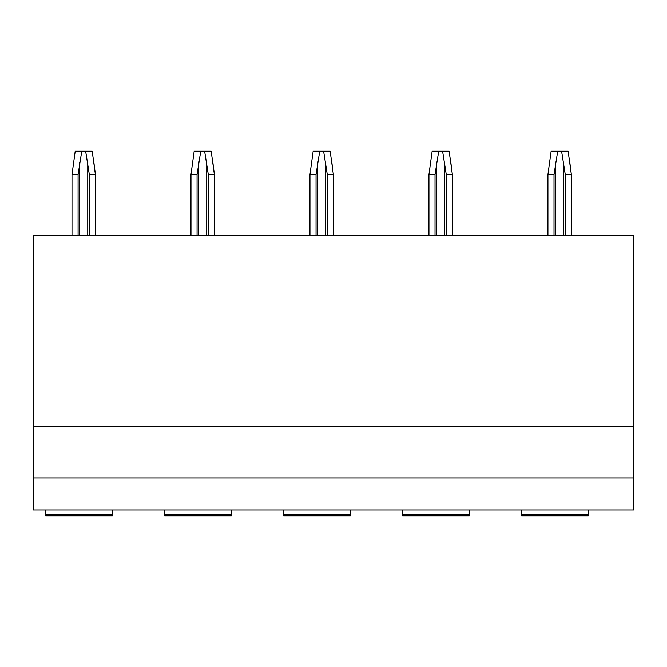 <?xml version="1.0" encoding="UTF-8"?>
<svg xmlns="http://www.w3.org/2000/svg" width="667" height="667" viewBox="0 0 667 667"><rect width="100%" height="100%" fill="white"/><g stroke="black" fill="none" stroke-linecap="round" stroke-linejoin="round"><path stroke-width="1" d="M33.35 235.534L33.35 509.98L633.65 509.98L633.65 235.534L33.35 235.534M521.577 509.98L521.577 515.791L588.327 515.791L588.327 509.98M402.593 509.98L402.593 515.791L469.343 515.791L469.343 509.98M283.608 509.98L283.608 515.791L350.367 515.791L350.367 509.98M164.632 509.98L164.632 515.791L231.382 515.791L231.382 509.98M45.648 509.98L45.648 515.791L112.398 515.791L112.398 509.98M33.35 477.947L633.65 477.947M33.35 426.421L633.65 426.421M71.994 235.534L71.994 174.637L75.204 151.209L92.213 151.209L95.414 174.637L93.847 162.081M81.758 151.209L78.081 174.637L71.994 174.637M89.336 235.534L89.336 174.637L85.651 151.209M89.336 174.637L95.414 174.637L95.414 235.534M78.081 235.534L78.081 174.637M190.979 235.534L190.979 174.637L194.18 151.209L211.197 151.209L214.399 174.637L212.831 162.081M200.742 151.209L197.065 174.637L190.979 174.637M208.312 235.534L208.312 174.637L204.636 151.209M208.312 174.637L214.399 174.637L214.399 235.534M197.065 235.534L197.065 174.637M309.963 235.534L309.963 174.637L313.165 151.209L330.182 151.209L333.383 174.637L331.816 162.081M319.726 151.209L316.05 174.637L309.963 174.637M327.297 235.534L327.297 174.637L323.62 151.209M327.297 174.637L333.383 174.637L333.383 235.534M316.05 235.534L316.05 174.637M428.948 235.534L428.948 174.637L432.149 151.209L449.158 151.209L452.368 174.637L450.8 162.081M438.711 151.209L435.026 174.637L428.948 174.637M446.281 235.534L446.281 174.637L442.596 151.209M446.281 174.637L452.368 174.637L452.368 235.534M435.026 235.534L435.026 174.637M547.924 235.534L547.924 174.637L551.134 151.209L568.142 151.209L571.352 174.637L569.776 162.081M557.695 151.209L554.01 174.637L547.924 174.637M565.266 235.534L565.266 174.637L561.581 151.209M565.266 174.637L571.352 174.637L571.352 235.534M554.01 235.534L554.01 174.637M521.577 514.415L588.327 514.415M402.593 514.415L469.343 514.415M283.608 514.415L350.367 514.415M164.632 514.415L231.382 514.415M45.648 514.415L112.398 514.415M87.761 235.534L87.761 162.081M79.648 235.534L79.648 162.081M206.745 235.534L206.745 162.081M198.633 235.534L198.633 162.081M325.729 235.534L325.729 162.081M317.617 235.534L317.617 162.081M444.714 235.534L444.714 162.081M436.602 235.534L436.602 162.081M563.69 235.534L563.69 162.081M555.578 235.534L555.578 162.081"/></g></svg>
